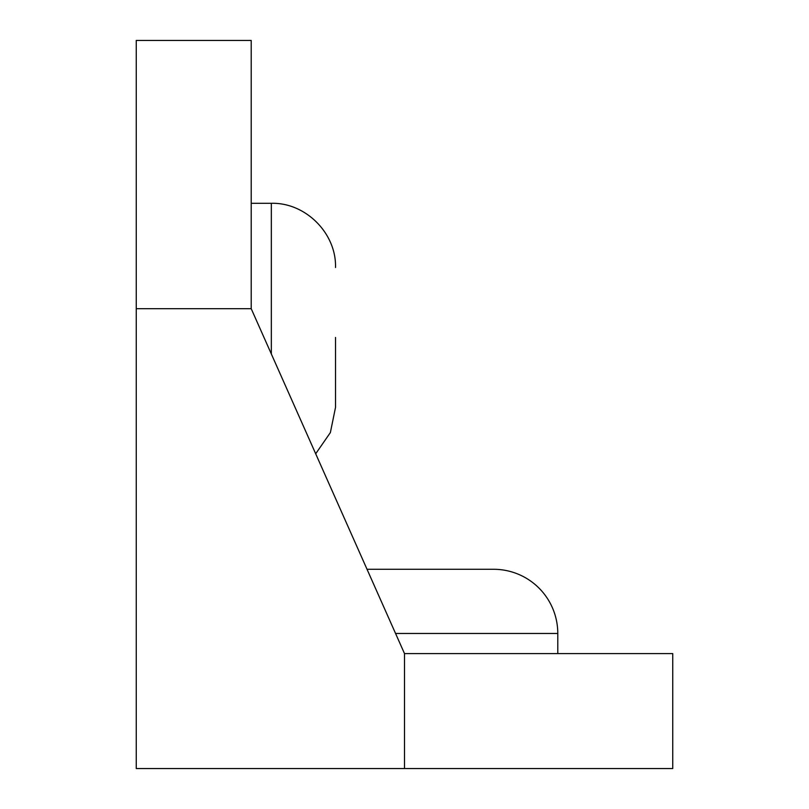 <?xml version="1.0" encoding="UTF-8"?>
<svg xmlns="http://www.w3.org/2000/svg" width="809" height="809" viewBox="0 0 809 809"><rect width="100%" height="100%" fill="white"/><g stroke="black" fill="none" stroke-linecap="round" stroke-linejoin="round"><path stroke-width="1.21" d="M335.523 337.434L335.523 407.372L335.523 337.434M557.785 653.591L557.785 633.467A64.184 64.184 0 0 0 493.601 569.283L367.033 569.283M136.256 768.55L136.256 40.45L251.215 40.45L251.215 308.694L404.5 653.591L672.744 653.591L672.744 768.55L136.256 768.55M271.339 353.968L271.339 203.312C305.539 202.361 336.473 233.295 335.523 267.506M557.785 633.467L395.561 633.467M136.256 308.694L251.215 308.694M404.5 768.55L404.5 653.591M315.692 453.768L330.375 432.572L335.523 407.372M251.215 203.312L271.339 203.312"/></g></svg>

